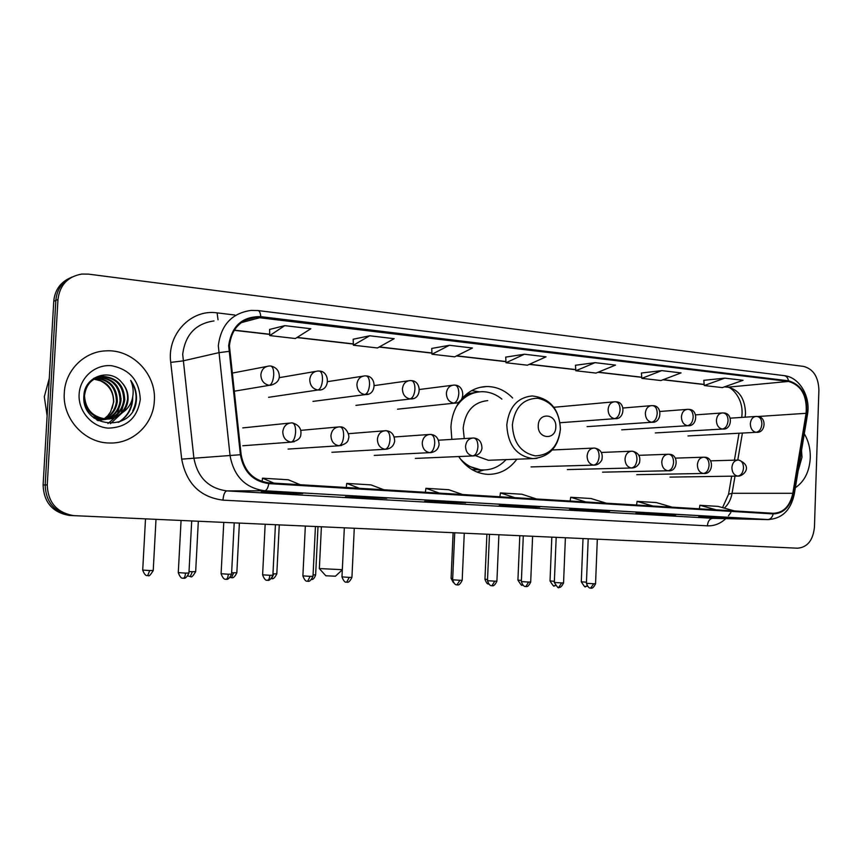 <?xml version="1.0" encoding="UTF-8"?>
<svg xmlns="http://www.w3.org/2000/svg" width="862" height="862" viewBox="0 0 862 862"><rect width="100%" height="100%" fill="white"/><g stroke="black" fill="none" stroke-linecap="round" stroke-linejoin="round"><path stroke-width="1.29" d="M460.082 400.819C454.533 408.319 451.483 417.1 450.945 427.164L451.85 439.372M458.692 456.558C466.245 467.667 475.932 473.604 487.763 474.359C499.54 474.466 509.248 469.424 516.855 459.209M512.621 397.996C505.218 390.389 496.62 386.564 486.825 386.532C477.16 386.822 468.82 390.874 461.806 398.697M70.102 277.941C60.275 282.424 54.823 290.203 53.756 301.291L43.111 484.983C43.768 502.234 52.463 512.373 69.186 515.422L72.343 515.595M47.248 484.907C47.916 502.32 56.676 512.556 73.539 515.627L797.609 548.2C807.457 547.305 813.071 540.291 814.439 527.156L818.9 390.023C818.383 376.856 813.286 368.979 803.61 366.415L88.452 274.127L81.707 274.062C67.721 276.594 59.801 285.063 57.969 299.48L47.248 484.907L45.169 484.95C45.837 502.277 54.565 512.47 71.352 515.519L72.527 515.595L71.352 515.519C54.565 512.47 45.837 502.277 45.169 484.95L55.847 300.396L45.169 484.95L43.111 484.983M72.268 276.928C62.398 281.432 56.935 289.244 55.847 300.396C56.935 289.244 62.398 281.432 72.268 276.928M64.294 392.921C62.236 418.663 84.595 443.025 109.442 443.003C132.856 444.005 153.511 424.179 154.341 400.765C156.464 374.27 132.414 348.981 105.918 350.866C84.25 351.502 65.221 370.391 64.294 392.921C62.236 418.663 84.595 443.025 109.442 443.003C132.856 444.005 153.511 424.179 154.341 400.765C156.464 374.27 132.414 348.981 105.918 350.866C84.25 351.502 65.221 370.391 64.294 392.921M795.346 487.72C804.483 481.502 809.461 471.557 810.28 457.873C810.485 448.919 808.491 440.881 804.289 433.758C808.491 440.881 810.485 448.919 810.28 457.873C809.461 471.557 804.483 481.502 795.346 487.72M229.411 345.727C231.544 328.907 240.369 319.425 255.874 317.281L788.504 381.435C801.434 385.271 807.295 395.895 806.099 413.307L792.824 493.301C789.969 506.177 783.461 512.825 773.311 513.278L268.869 482.828C253.46 480.673 244.215 471.277 241.134 454.64L229.411 345.727M228.656 345.651L240.39 454.727C243.547 471.783 253.029 481.416 268.825 483.614L773.225 513.914C783.666 513.493 790.346 506.673 793.288 493.452L806.552 413.469C807.791 395.626 801.779 384.732 788.525 380.799L260.766 316.645C242.33 316.343 231.63 326.019 228.656 345.651M724.813 378.138L704.243 385.529L722.324 387.609L743.055 380.304L724.813 378.138L703.823 380.336M661.779 370.617L641.813 378.353L660.906 380.541L681.055 372.912L661.779 370.617L641.425 373.02M575.482 365.251L595.092 362.654L575.838 370.768L575.482 365.251M284.783 325.642L269.741 335.577L295.386 338.529L310.837 328.745L284.783 325.642L269.612 329.446M369.723 335.771L353.377 345.199L377.47 347.968L394.171 338.691L369.723 335.771L353.183 339.24M449.458 345.285L431.991 354.228L454.662 356.836L472.43 348.022L449.458 345.285L431.733 348.442M524.441 354.228L506.016 362.74L527.382 365.197L546.077 356.814L524.441 354.228L505.714 357.116M675.797 514.851L655.045 514.431L635.833 513.343L656.381 513.741L675.592 514.84M738.217 518.418L716.839 517.933L698.651 516.909L719.856 517.362L738.012 518.407M465.62 502.848L424.621 501.35L465.448 502.837M386.726 498.344L345.457 496.857L386.564 498.333M302.702 493.549L287.046 493.538L261.208 492.073L276.422 492.04L302.551 493.538M609.768 511.08L589.748 510.724L569.437 509.571L589.22 509.905L609.574 511.069M539.838 507.082L520.67 506.802L499.152 505.574L539.644 507.071M575.838 370.768L596.019 373.084L615.5 365.089L595.092 362.654M520.67 506.802L520.702 505.994M589.748 510.724L589.78 509.938M287.046 493.538L287.089 492.655M369.723 498.225L369.766 497.374M447.453 502.643L447.486 501.813M716.839 517.933L716.861 517.297M655.045 514.431L655.066 513.72M506.016 362.74L505.703 357.062M431.991 354.228L431.733 348.399M353.377 345.199L353.183 339.186M269.741 335.577L269.612 329.392M641.813 378.353L641.414 372.977M704.243 385.529L703.812 380.293M536.541 498.979L521.941 494.249L500.434 492.913L499.906 496.771M514.808 497.676L500.434 492.913M462.549 494.519L448.736 489.713L425.914 488.301L425.386 492.277M439.458 493.129L425.914 488.301M383.902 489.767L371.016 484.897L346.75 483.399L346.233 487.493M359.346 488.291L346.75 483.399M300.17 484.713L288.339 479.778L262.501 478.184L262.102 481.546M273.987 483.14L262.501 478.184M606.288 503.192L591.02 498.527L570.709 497.266L570.17 501.016M585.794 501.953L570.709 497.266M672.155 507.168L656.294 502.568L637.093 501.382L636.555 505.024M652.782 505.994L637.093 501.382M734.435 510.929L718.089 506.393L699.901 505.272L699.362 508.806M716.106 509.819L699.901 505.272M49.285 378.418L44.296 396.735L47.119 415.753M96.081 378.106L96.393 378.106C109.916 379.485 116.898 387.189 117.34 401.207C116.327 409.493 112.092 415.419 104.636 418.986M104.205 419.169L102.89 419.643M102.47 419.772L97.999 420.634M95.66 378.299C109.075 379.765 116.004 387.458 116.435 401.38C115.465 409.439 111.381 415.29 104.173 418.932M103.742 419.126L102.438 419.632M102.007 419.783L98.063 420.667M97.783 377.437L99.938 377.265C113.536 378.666 120.551 386.435 121.003 400.55C119.786 409.687 114.948 415.872 106.489 419.104M106.048 419.244L96.824 419.977M97.352 377.588L99.044 377.481C112.62 378.881 119.635 386.618 120.087 400.722C118.913 409.644 114.226 415.764 106.026 419.094M105.584 419.244L97.309 420.257M122.436 412.596C125.841 408.868 127.716 404.429 128.061 399.278C128.298 392.835 126.197 387.243 121.768 382.502C110.013 367.589 84.713 376.349 83.916 395.216C80.565 428.479 133.276 433.123 136.315 401.056L136.455 399.462C136.756 392.447 134.828 386.079 130.658 380.357C133.373 386.478 133.879 392.813 132.177 399.365C130.593 404.935 127.35 409.342 122.436 412.596C118.256 416.831 113.105 419.007 106.974 419.115C93.042 417.52 85.553 409.784 84.508 395.895C85.941 384.107 92.288 377.621 103.537 376.425C117.21 377.836 124.268 385.659 124.721 399.882C122.695 412.014 115.562 418.609 103.332 419.654L92.428 416.734M88.107 383.795C91.932 379.248 96.77 376.866 102.632 376.64C116.284 378.052 123.331 385.853 123.783 400.054C121.768 412.165 114.646 418.738 102.438 419.783L94.066 418.113M121.768 382.502C126.046 387.404 127.975 393.029 127.544 399.375C125.507 411.573 118.342 418.199 106.058 419.244C94.788 418.479 87.493 412.607 84.164 401.627M94.443 378.946C107.017 381.058 113.45 388.697 113.73 401.864L110.595 411.842L107.75 415.764L104.076 418.921M112.179 408.286L113.558 401.897C113.558 392.07 109.14 385.023 100.294 380.745L94.033 379.183M93.807 378.429L95.197 378.321M93.398 378.58L97.331 377.502M93.721 378.364L96.889 377.653M79.121 394.214C78.033 411.109 91.889 427.046 108.278 428.134C126.746 427.52 137.414 417.984 140.269 399.537C139.45 380.799 129.946 369.529 111.769 365.747C95.445 363.99 79.961 377.308 79.121 394.214M130.658 380.357C137.09 390.314 137.791 400.453 132.748 410.786M132.242 399.117C131.584 409.224 126.908 416.992 118.213 422.423M124.774 399.02L121.262 412.984M120.378 414.46L110.465 423.673M121.079 398.643L117.706 413.404M116.812 414.913L115.131 417.273M114.808 417.661L107.944 423.565M132.716 396.962C132.78 407.704 128.244 416.087 119.085 422.121M335.437 576.193L325.836 575.784L319.393 568.661M319.306 568.554L342.322 569.685M555.807 427.078C556.82 413.609 538.448 411.82 538.265 425.494C537.306 439.103 555.71 440.644 555.807 427.078M487.741 400.614C473.421 402.134 465.232 411.346 463.174 428.22L464.262 438.575M501.889 399.128C495.876 394.171 489.207 391.693 481.89 391.693C471.428 392.081 462.916 397.08 456.375 406.67M478.13 391.994C472.117 392.544 466.633 394.839 461.698 398.88M466.202 465.361L480.985 469.984L483.614 469.962M460.039 458.53C466.471 465.685 474.035 469.499 482.72 469.941C491.749 470.081 499.54 466.644 506.069 459.608M475.393 455.653L488.377 460.276L491.265 460.168M480.015 471.18L477.429 472.225M798.137 470.921L802.016 457.151L801.531 450.427M53.756 301.291L57.969 299.48M745.134 417.176L745.522 413.232C744.962 398.6 739.111 389.904 727.97 387.157L724.683 386.779M260.733 317.431L241.188 322.69M773.225 513.914C772.19 517.534 770.316 519.42 767.622 519.592L264.602 490.758C245.433 488.097 233.925 476.427 230.068 455.739L218.312 345.77C220.963 324.931 231.889 313.143 251.079 310.406L257.846 310.546C259.451 310.773 260.432 312.809 260.766 316.645M213.991 320.933C195.663 323.584 185.233 334.715 182.69 354.347L193.864 457.905C197.527 477.397 208.518 488.388 226.825 490.887L713.973 518.374M228.829 351.384L218.528 352.741L182.895 360.919L170.73 362.385C166.819 334.251 191.138 308.865 217.084 312.874L234.82 315.018M769.184 519.614L264.699 490.758L226.911 490.898L264.699 490.758C266.584 490.467 267.963 488.086 268.825 483.614M793.288 493.452L794.247 494.368M725.782 518.644C720.32 523.697 714.189 526.089 707.4 525.831L222.967 500.143C200.081 497.158 186.332 483.485 181.71 459.144L240.39 454.727M806.552 413.469L807.468 414.622M788.525 380.799C787.836 377.653 786.306 375.929 783.935 375.606L258.137 310.579M254.452 317.399L255.13 317.475M730.847 512.545L728.476 515.756M181.71 459.144L170.73 362.385M74.725 515.702L72.527 515.595M784.355 375.66C799.753 377.34 810.689 396.735 807.522 414.288L794.29 494.12C790.766 510.379 781.877 518.87 767.622 519.592L712.745 518.342C709.641 518.741 707.864 521.241 707.4 525.831M714.081 518.374L226.9 490.898C224.777 491.469 223.463 494.551 222.967 500.143M217.084 312.874L218.043 319.78M724.295 508.117C728.347 504.453 730.933 499.518 732.075 493.29L735.017 476.126M792.824 493.301L732.075 493.29L728.562 494.26L722.561 507.632M806.099 413.307L757.687 416.529M737.775 460.06L742.408 433.058M788.504 381.435L727.97 387.157L724.403 386.876M704.157 384.409L663.19 379.679M641.727 377.2L598.228 372.179M575.762 369.582L529.505 364.249M505.951 361.523L456.677 355.834M431.937 352.978L379.366 346.912M353.334 343.906L297.131 337.419M269.709 334.251L234.302 330.168M726.364 387.092L727 387.167C728.53 385.336 743.012 395.723 742.042 413.814M560.375 429.168C559.632 411.853 552.111 401.552 537.813 398.244C523.212 398.589 514.733 407.457 512.373 424.847C513.235 442.562 520.917 452.895 535.41 455.879C549.902 455.147 558.22 446.247 560.375 429.168M488.377 460.276L532.835 458.616C549.137 457.129 558.328 447.324 560.429 429.19C559.395 409.105 549.967 398.018 532.134 395.949C517.362 397.522 508.914 407.176 506.802 424.912C507.783 444.803 516.457 456.03 532.835 458.616L537.037 458.336M472.031 469.618L484.207 469.952M478.712 391.908L466.698 393.977M269.235 365.994C264.332 366.555 261.542 369.486 260.863 374.787C261.111 380.702 263.934 384.215 269.332 385.325C271.713 384.355 273.179 380.918 273.717 374.992C273.804 369.518 272.769 366.522 270.625 366.016L269.235 365.994M147.693 575.59L149.708 570.558L142.715 570.073L145.506 518.892M153.231 570.482L149.708 570.558M269.332 385.325L234.044 391.24M317.873 371.037C313.121 371.565 310.417 374.453 309.749 379.679C309.997 385.486 312.723 388.934 317.927 390.012C320.438 389.085 321.968 385.713 322.496 379.894C322.56 374.507 321.451 371.565 319.188 371.048L317.873 371.037M190.233 576.646L192.345 571.7L189.015 571.571M195.663 571.625L192.345 571.7M317.927 390.012L268.567 397.317M364.788 375.886C360.176 376.403 357.547 379.237 356.911 384.398C357.148 390.109 359.777 393.492 364.798 394.537C367.427 393.643 369.011 390.335 369.55 384.614C369.582 379.334 368.408 376.425 366.038 375.907L364.788 375.886M231.512 577.669L233.71 572.799L231.63 572.734M236.845 572.734L233.71 572.799M364.798 394.537L368.203 394.063M410.064 380.584C405.593 381.069 403.039 383.859 402.425 388.956C402.662 394.559 405.205 397.878 410.053 398.901C412.779 398.039 414.417 394.796 414.945 389.182C414.967 383.989 413.728 381.123 411.26 380.595L410.064 380.584M271.584 578.671L273.857 573.876L272.963 573.844M276.81 573.812L273.857 573.876M410.053 398.901L412.963 398.567M453.789 385.109C449.447 385.583 446.979 388.331 446.376 393.352C446.613 398.869 449.07 402.123 453.746 403.125C456.58 402.285 458.261 399.106 458.799 393.589C458.789 388.482 457.496 385.659 454.931 385.12L453.789 385.109M315.643 574.857L313.068 574.922M453.746 403.125L456.267 402.877M614.671 401.778C610.813 402.188 608.626 404.784 608.098 409.536C608.313 414.697 610.479 417.736 614.584 418.641C617.731 417.898 619.562 414.956 620.08 409.795C620.004 405.011 618.539 402.338 615.662 401.789L614.671 401.778M452.701 578.521L451.095 578.316L453.11 532.716M614.584 418.641L616.136 418.566M651.715 405.614C647.976 406.024 645.853 408.566 645.336 413.264C645.552 418.339 647.642 421.324 651.618 422.218C654.829 421.496 656.693 418.598 657.21 413.523C657.124 408.814 655.616 406.185 652.685 405.636L651.715 405.614M487.536 579.49L484.961 579.221L486.901 534.235M651.618 422.218L653.019 422.164M688.566 409.353L687.617 409.331C683.986 409.73 681.917 412.241 681.422 416.874C681.637 421.874 683.663 424.815 687.52 425.677C690.785 424.988 692.671 422.132 693.188 417.143C693.091 412.499 691.55 409.903 688.566 409.353L688.124 409.353M521.413 580.428L517.922 580.104C520.842 584.792 522.232 586.386 522.07 584.899L522.264 584.91M687.52 425.677L688.792 425.634M723.337 412.963L722.421 412.941C718.886 413.329 716.882 415.807 716.408 420.376C716.613 425.3 718.585 428.188 722.324 429.039C725.642 428.36 727.55 425.569 728.067 420.645C727.948 416.077 726.375 413.512 723.337 412.963L722.895 412.963M554.374 581.322L550.021 580.956L551.82 537.145M554.32 585.707L555.279 585.481M722.324 429.039L723.477 429.007M757.073 416.454L756.179 416.432C752.741 416.809 750.802 419.255 750.328 423.77C750.533 428.619 752.451 431.463 756.071 432.293C759.444 431.636 761.372 428.888 761.889 424.039C761.76 419.535 760.155 417.014 757.073 416.454L756.62 416.465M586.462 582.195L581.29 581.796L583.014 538.556M585.546 586.483L587.065 585.837M756.071 432.293L757.127 432.271M183.326 578.219L183.434 578.219C184.533 577.917 185.222 576.215 185.481 573.111L178.283 572.605L181.063 520.486M292.272 422.908L291.528 422.886C286.443 423.317 283.533 426.291 282.79 431.808C283.048 437.68 285.828 441.118 291.14 442.098C293.586 441.344 295.073 438.025 295.612 432.153C295.677 426.528 294.556 423.447 292.272 422.908L292.089 422.919M188.94 573.025L185.481 573.111M291.14 442.098L294.287 441.71M226.059 579.253L226.167 579.264C227.331 578.962 228.042 577.281 228.301 574.232L221.092 573.726L223.764 522.404M340.091 426.895L339.38 426.873C334.467 427.293 331.654 430.213 330.943 435.644C331.18 441.409 333.874 444.781 338.992 445.74C341.557 445.007 343.119 441.753 343.647 435.989C343.679 430.461 342.494 427.433 340.091 426.895L339.908 426.895M231.555 574.157L228.301 574.232M338.992 445.74L341.567 445.492M267.489 580.255L267.608 580.266C268.825 579.975 269.569 578.327 269.828 575.31L262.608 574.814L265.162 524.268M386.036 430.741L385.551 430.72C380.799 431.119 378.084 433.995 377.394 439.34C377.631 445.007 380.228 448.315 385.174 449.253C387.846 448.542 389.452 445.363 389.99 439.695C390.001 434.265 388.751 431.28 386.23 430.731L386.036 430.741M272.888 575.245L269.828 575.31M385.174 449.253L387.329 449.091M307.691 581.236L310.115 576.366L302.885 575.859L305.342 526.068M430.138 434.426L430.784 434.448L430.138 434.426C425.537 434.825 422.897 437.648 422.24 442.917C422.466 448.488 424.977 451.731 429.75 452.647C432.53 451.957 434.189 448.833 434.728 443.273C434.707 437.928 433.403 434.987 430.784 434.448C435.978 434.987 438.736 438.381 439.092 444.641C438.241 449.479 435.235 452.151 430.073 452.658L431.593 452.539M313.003 576.301L310.115 576.366M429.75 452.647L374.27 455.405M346.718 582.184L349.218 577.389L341.977 576.883L344.326 527.824M473.604 438.036L473.195 438.015C468.745 438.392 466.191 441.182 465.555 446.365C465.782 451.839 468.206 455.028 472.818 455.923C475.695 455.255 477.397 452.194 477.925 446.721C477.893 441.473 476.524 438.575 473.82 438.025L473.604 438.036M351.933 577.324L349.218 577.389M472.818 455.923L474.412 455.847M459.899 580.277L452.636 579.781C454.996 586.645 457.453 584.361 456.968 584.845L459.899 580.277L462.194 580.266L464.262 533.212M457.205 584.856L457.345 584.867C456.806 584.08 458.735 587.41 462.194 580.266L462.194 580.223M594.36 448.089L594.037 448.068C589.985 448.434 587.668 451.085 587.087 456.041C587.302 461.256 589.5 464.284 593.681 465.114C596.795 464.51 598.616 461.612 599.133 456.407C599.058 451.408 597.538 448.639 594.597 448.089L594.36 448.089M593.681 465.114L594.78 465.092M491.986 585.707L494.745 581.182L487.483 580.686L489.476 534.343M632.062 451.225L631.749 451.214C627.827 451.559 625.575 454.177 625.015 459.069C625.23 464.198 627.364 467.172 631.415 467.98C634.594 467.398 636.436 464.553 636.964 459.435C636.856 454.511 635.305 451.774 632.299 451.225L632.062 451.225M496.921 581.139L494.745 581.182M631.415 467.98L632.396 467.969M525.831 586.526L528.643 582.076L521.359 581.581L523.288 535.862M668.578 454.263L668.287 454.252C664.483 454.597 662.296 457.183 661.757 462C661.973 467.042 664.042 469.962 667.964 470.771C671.196 470.199 673.082 467.398 673.588 462.366C673.481 457.517 671.886 454.824 668.826 454.263L668.578 454.263M530.69 582.022L528.643 582.076M667.964 470.771L668.847 470.76M558.759 587.324L561.615 582.927L554.331 582.443L556.184 537.349M703.974 457.216L703.704 457.205C699.998 457.539 697.886 460.082 697.369 464.833C697.573 469.801 699.578 472.678 703.381 473.464C706.678 472.915 708.586 470.156 709.092 465.2C708.963 460.427 707.346 457.765 704.222 457.216L703.974 457.216M563.565 582.884L561.615 582.927M703.381 473.464L704.189 473.453M593.713 583.768L586.419 583.283C589.005 590.125 591.321 587.528 590.632 588.089L593.713 583.768L595.556 583.757L597.323 539.192M590.804 588.099L590.966 588.11C590.351 587.345 592.237 590.556 595.556 583.757M738.292 460.071L738.044 460.06C734.446 460.394 732.398 462.905 731.892 467.581C732.097 472.473 734.047 475.307 737.732 476.072C741.072 475.544 743.001 472.829 743.518 467.947C743.367 463.25 741.719 460.631 738.54 460.071L738.292 460.071M737.732 476.072L738.465 476.072M480.242 387.329L486.825 386.532M69.186 515.422L73.539 515.627M742.031 414.062L741.751 417.402M255.874 317.281L245.196 320.168M728.627 493.829L731.666 476.18M734.424 460.168L739.046 433.23M704.168 384.538L662.921 379.776M641.737 377.33L597.969 372.287M575.773 369.723L529.257 364.357M505.951 361.663L456.44 355.952M431.937 353.129L379.14 347.041M353.345 344.057L296.927 337.548M269.709 334.413L234.205 330.318M98.871 420.311L99.755 420.182M102.438 419.783L103.332 419.654M106.058 419.244L106.974 419.115M95.801 378.246L96.393 378.106M99.044 377.481L99.938 377.265M102.632 376.64L103.537 376.425M335.383 576.247L342.311 569.847M480.985 469.984L482.72 469.941M321.397 526.79L319.36 568.543M477.063 472.085L484.185 469.952M479.358 391.844L471.708 390.605M142.715 570.148C145.7 578.036 148.199 574.868 147.467 575.579L148.372 575.568C148.867 576.667 150.494 574.986 153.231 570.558L156 519.355M232.018 373.149L266.617 366.501M270.873 366.038C276.4 367.341 279.213 370.865 279.32 376.608C279.105 380.918 276.077 383.838 270.226 385.368M187.894 575.978L190.901 576.624C191.396 577.702 192.98 576.064 195.663 571.689L198.325 521.262M279.159 377.685L315.611 371.425M319.446 371.069C329.941 371.274 330.297 390.529 318.746 390.055M230.219 577.454L231.619 577.68C231.242 576.84 233.096 580.352 236.834 572.799L239.388 523.105M327.689 381.629L362.816 376.198M312.96 401.401L365.563 394.57C376.651 395.281 376.845 376.317 366.307 375.929M271.422 578.661L271.692 578.671C271.325 577.852 273.146 581.311 276.81 573.866L279.266 524.904M374.442 385.573L408.34 380.821M355.92 405.366L410.743 398.934C421.69 399.623 421.917 381.133 411.54 380.627M419.514 389.473L452.259 385.303M311.667 579.544C313.272 579.49 314.598 577.949 315.632 574.911L317.992 526.639M397.511 409.191L454.393 403.147C465.243 403.782 465.437 385.788 455.222 385.152M451.085 578.359L453.369 582.593M553.878 407.284L613.701 401.864M560.095 422.725L615.059 418.663C624.788 419.783 625.909 401.714 615.985 401.821M484.95 579.253C486.233 582.755 487.429 584.339 488.571 583.983M623.097 408.006L650.842 405.69M587.087 426.647L652.071 422.24C661.693 423.339 662.835 405.582 653.019 405.668M659.958 411.476L686.82 409.396M621.707 429.836L687.941 425.699C697.455 426.798 698.619 409.331 688.889 409.385M517.922 580.104L519.797 535.711M550.021 580.988C552.919 585.589 554.288 587.162 554.126 585.697L555.387 585.621M695.677 414.859L721.699 412.995M655.325 432.929L722.712 429.06C732.129 430.138 733.314 412.963 723.681 412.995M581.279 581.828C584.199 586.386 585.557 587.938 585.363 586.472L587.302 586.203M730.308 418.167L755.521 416.475M688.005 435.935L756.448 432.315C765.768 433.381 766.975 416.497 757.418 416.486M178.283 572.68C181.332 580.697 183.52 577.432 183.1 578.208L183.434 578.219C182.798 577.357 185.007 581.042 188.94 573.101L191.698 520.96M242.782 427.897L289.686 423.08M242.782 445.751L291.539 442.12C297.476 440.816 300.569 438.359 300.816 434.739C301.657 428.823 298.877 424.88 292.498 422.93M221.092 573.79C224.185 581.785 226.534 578.488 225.844 579.242L226.167 579.264C225.532 578.413 227.708 582.033 231.555 574.221L234.205 522.878M300.86 430.353L337.785 427.013M288.07 449.08L339.369 445.762C345.263 444.383 348.291 442.023 348.431 438.683C350.274 435.827 345.985 426.367 340.328 426.905M262.608 574.879C265.582 582.658 267.662 579.501 267.274 580.245L267.608 580.266C266.983 579.426 269.116 583.003 272.888 575.299L275.431 524.732M385.551 430.72L386.23 430.731M348.399 433.694L384.161 430.828M331.881 452.291L385.508 449.274C390.702 448.8 393.762 446.063 394.677 441.075C394.354 434.857 391.617 431.42 386.478 430.752M302.885 575.924C305.87 583.639 307.863 580.471 307.486 581.225L307.82 581.236C307.195 580.417 309.296 583.93 312.992 576.355L315.438 526.52M394.268 436.98L428.899 434.513M341.977 576.937C344.972 584.587 346.88 581.408 346.524 582.173L346.847 582.184C346.513 581.354 348.27 584.835 351.933 577.378L354.271 528.266M473.195 438.015L473.82 438.025M438.564 440.213L472.107 438.079M415.333 458.412L473.119 455.933C478.151 455.405 481.093 452.873 481.966 448.315C481.815 442.163 479.186 438.747 474.078 438.047M594.037 448.068L594.597 448.089M552.23 449.975L593.25 448.111M452.636 579.781L454.727 532.781M531.067 466.913L593.918 465.124C597.301 465.146 599.941 463.411 601.848 459.952C603.174 453.423 600.857 449.468 594.877 448.111M487.483 580.729C489.821 587.55 492.558 585.233 491.782 585.686L492.137 585.707C491.599 584.932 493.517 588.218 496.911 581.182L498.904 534.774M631.749 451.214L632.299 451.225M601.493 452.453L631.038 451.235M567.347 469.574L631.63 468.001C634.928 468.012 637.524 466.353 639.41 463.023C640.854 456.644 638.58 452.722 632.589 451.246M521.359 581.613C523.773 588.423 526.391 586.02 525.637 586.516L525.982 586.526C525.604 585.751 527.318 589.005 530.69 582.066L532.597 536.283M668.287 454.252L668.826 454.263M639.001 455.33L667.641 454.274M602.56 472.16L668.169 470.781C678.006 472.214 679.181 454.005 669.117 454.296M554.331 582.475C557.358 587.237 558.77 588.843 558.576 587.313L558.91 587.334C558.296 586.559 560.203 589.813 563.554 582.927L565.397 537.759M675.345 458.131L703.112 457.216M636.759 474.671L703.575 473.475C713.316 474.887 714.49 456.989 704.513 457.237M710.579 460.858L737.495 460.071M586.419 583.283L588.196 538.782M669.989 477.106L737.915 476.083C742.925 476.751 753.841 466.342 738.853 460.103"/></g></svg>
